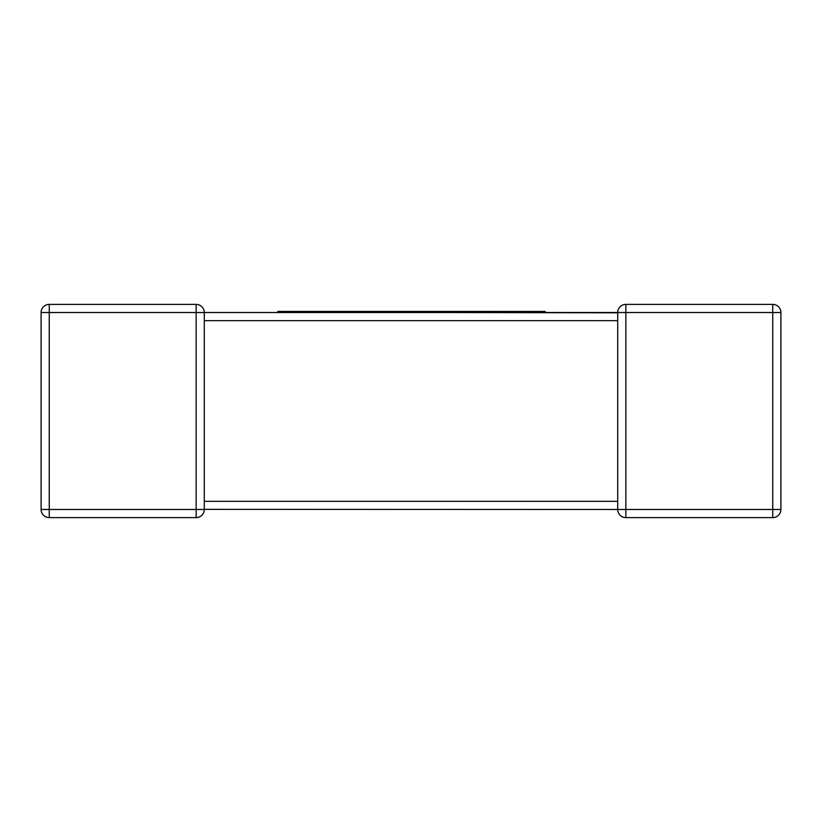 <?xml version="1.0" encoding="UTF-8"?>
<svg xmlns="http://www.w3.org/2000/svg" width="822" height="822" viewBox="0 0 822 822"><rect width="100%" height="100%" fill="white"/><g stroke="black" fill="none" stroke-linecap="round" stroke-linejoin="round"><path stroke-width="1.23" d="M277.836 312.524L292.724 312.524L292.724 311.435L277.836 311.435L277.836 312.524L204.288 312.524L204.288 320.169M617.712 501.831L617.712 320.672L204.288 320.672L204.288 509.476A8.148 8.148 0 0 1 196.15 517.613L49.248 517.613A8.148 8.148 0 0 1 41.1 509.476L41.1 312.524L41.1 509.476A8.148 8.148 0 0 0 49.248 517.613L49.248 509.476L196.15 509.476L196.15 312.524L49.248 312.524L49.248 509.476L41.1 509.476M41.1 312.524L49.248 312.524L49.248 304.387A8.148 8.148 0 0 0 41.1 312.524A8.148 8.148 0 0 1 49.248 304.387A8.148 8.148 0 0 0 41.1 312.524A8.148 8.148 0 0 1 49.248 304.387L196.15 304.387A8.148 8.148 0 0 1 204.288 312.524L617.712 312.524A8.148 8.148 0 0 1 625.85 304.387L772.752 304.387A8.148 8.148 0 0 1 780.9 312.524L780.9 509.476L772.752 509.476L772.752 312.524L625.85 312.524L625.85 509.476L772.752 509.476L772.752 517.613L625.85 517.613A8.148 8.148 0 0 1 617.712 509.476L204.288 509.363M617.712 312.802L446.058 312.524L446.058 311.435L485.617 311.435L485.617 312.524M204.288 312.524A8.148 8.148 0 0 0 196.15 304.387L196.15 312.524L204.288 312.524A8.148 8.148 0 0 0 196.15 304.387A8.148 8.148 0 0 1 204.288 312.524M196.15 517.613A8.148 8.148 0 0 0 204.288 509.476A8.148 8.148 0 0 1 196.15 517.613A8.148 8.148 0 0 0 204.288 509.476L196.15 509.476L196.15 517.613M617.712 312.524L625.85 312.524L625.85 304.387A8.148 8.148 0 0 0 617.712 312.524L617.712 320.169M772.752 517.613A8.148 8.148 0 0 0 780.9 509.476A8.148 8.148 0 0 1 772.752 517.613M485.617 311.435L500.865 311.435L500.865 312.524M500.865 311.435L515.774 311.435L515.774 312.524M515.774 311.435L527.919 311.435L527.919 312.524M527.919 311.435L542.253 311.435L542.253 312.524M542.253 311.435L545.161 311.435L545.161 312.524M488.443 311.435L488.443 312.524M489.974 311.435L489.974 312.524M492.738 311.435L492.738 312.524M292.724 311.435L334.051 311.435L334.051 312.524L446.058 312.524M334.051 311.435L390.45 311.435L390.45 312.524M390.45 311.435L401.218 311.435L401.218 312.524M401.218 311.435L415.182 311.435L415.182 312.524M415.182 311.435L426.454 311.435L426.454 312.524M426.454 311.435L439.76 311.435L439.76 312.524M439.76 311.435L446.058 311.435M292.724 312.524L334.051 312.524M300.873 311.435L300.873 312.524M312.278 311.435L312.278 312.524M328.214 311.435L328.214 312.524M617.712 509.476A8.148 8.148 0 0 0 625.85 517.613L625.85 509.476L617.712 509.476L617.712 501.328L204.288 501.328M772.752 304.387L772.752 312.524L780.9 312.524M497.094 311.435L497.094 312.524M617.712 502.643L617.712 501.328"/></g></svg>
